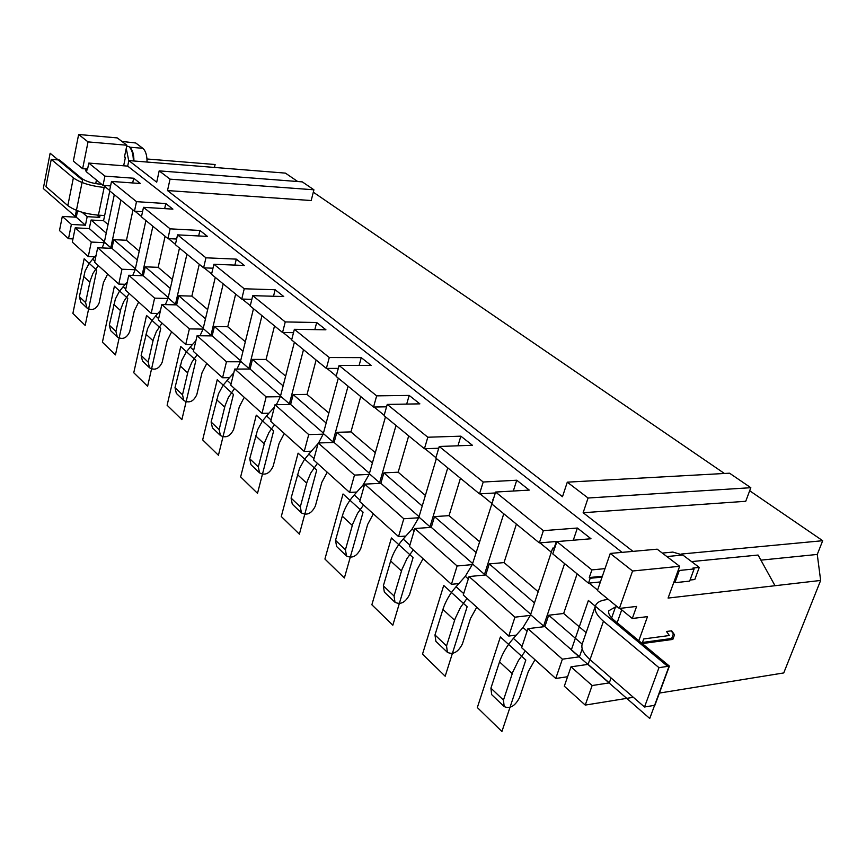 <?xml version="1.0" encoding="UTF-8"?>
<svg xmlns="http://www.w3.org/2000/svg" width="866" height="866" viewBox="0 0 866 866"><rect width="100%" height="100%" fill="white"/><g stroke="black" fill="none" stroke-linecap="round" stroke-linejoin="round"><path stroke-width="1.3" d="M168.253 297.558L143.312 275.767L128.763 275.247L125.538 290.175L151.204 313.34L157.774 313.481L151.799 320.68L147.599 328.604L141.126 355.428L142.5 361.057L149.537 367.79C154.927 370.713 159.16 368.84 162.213 362.15L167.084 340.868L171.652 331.797M162.072 323.159L156.378 331.548L153.325 339.407L148.173 362.14L149.537 367.79M186.926 254.16L175.322 304.854L176.642 304.886L178.742 295.739L205.48 318.829M178.742 295.739L191.873 296.096L199.256 264.26M132.985 209.962L126.468 240.272L113.803 239.655L111.952 248.369L97.674 247.719L94.643 262.29L118.783 284.08L125.234 284.286L127.302 282.024M175.322 304.854L161.834 304.529L158.381 319.825L185.735 344.506L192.425 344.56L195.911 340.717M240.64 360.797L212.159 335.911L197.08 335.737L193.389 351.412L222.573 377.76L229.393 377.728L233.777 372.878M280.606 395.719L250.068 369.035L234.718 369.057L230.757 385.143L261.987 413.331L268.915 413.19L274.37 407.139M328.864 413.05L307.029 394.409L293.195 394.582L290.619 404.465L274.998 404.725L270.744 421.244L304.226 451.457L311.284 451.197L318.028 443.652M375.314 452.702L350.957 431.907L336.885 432.307L334.103 442.461L318.212 442.981L313.644 459.954L349.626 492.44L356.814 492.04L362.832 485.317L369.154 474.406L354.486 475.098L349.626 492.44M425.379 495.439L398.165 472.208L383.855 472.879L380.867 483.315L364.694 484.137L359.758 501.576L398.555 536.595L405.862 536.043L412.097 529.05L418.722 517.771L403.805 518.766L398.555 536.595M479.504 541.64L449.043 515.638L434.505 516.612L431.268 527.351L414.825 528.531L409.488 546.457L451.424 584.312L458.85 583.587L465.323 576.291L472.273 564.61L457.118 565.985L451.424 584.312M538.187 591.749L504.034 562.586L489.268 563.918L485.761 574.959L469.058 576.55L463.267 594.996L508.753 636.055L516.288 635.114L523.01 627.504L530.328 615.39L514.945 617.177L508.753 636.055M586.13 632.667L563.658 613.485L548.687 615.228L544.866 626.594L527.924 628.673L521.613 647.66L555.755 678.479L567.576 676.736M589.833 659.47L588.111 664.384L571.008 666.82L564.307 686.197L585.243 705.086L633.338 697.303M659.405 693.071L783.741 672.936L820.643 580.447L668.087 598.07L679.648 566.288L632.57 571.008L619.352 608.452L636.607 606.417L632.299 618.497L647.497 616.624L638.805 640.732M77.583 210.784L76.284 217.204L62.309 216.413L59.494 230.562L68.511 238.702L72.971 238.919M108.044 224.543L103.563 220.711L91.06 220.018L89.295 228.57L75.212 227.834L72.311 242.134L88.289 256.553L94.621 256.812L96.126 255.178M98.259 265.559L92.922 273.472L90.129 280.93L85.582 302.602L87.011 308.047C92.261 310.981 96.299 309.27 99.135 302.927L103.422 282.63L107.655 274.035M120.894 200.057L110.675 248.315M102.112 247.925L104.234 242.675L91.287 242.058L88.289 256.553M87.726 168.383L88.797 163.079L104.927 176.123L103.011 185.4L110.567 185.93M104.927 176.123L133.689 178.234L140.379 183.505L111.508 181.438L109.56 190.769L134.457 211.174L142.554 211.661M132.682 182.953L133.689 178.234M114.312 194.666L104.234 242.675M94.621 256.812L88.992 263.589L85.084 271.09L79.347 296.67L80.776 302.093L87.011 308.047M588.111 664.384L609.307 682.895L592.138 685.526L585.243 705.086M571.008 666.82L592.138 685.526M76.284 217.204L85.431 225.203L71.38 224.446L68.511 238.702M62.309 216.413L71.38 224.446M544.866 626.594L579.451 656.818L562.38 659.178L555.755 678.479M527.924 628.673L562.38 659.178M485.761 574.959L530.717 614.243M469.058 576.55L514.945 617.177M431.268 527.351L472.641 563.495M414.825 528.531L457.118 565.985M380.867 483.315L419.057 516.677M364.694 484.137L403.805 518.766M334.103 442.461L369.457 473.345M318.212 442.981L354.486 475.098M290.619 404.465L323.44 433.141M318.569 442.97L323.148 434.169L308.729 434.591L304.226 451.457M274.998 404.725L308.729 434.591M276.373 404.693L280.335 396.715L266.165 396.899L261.987 413.331M234.718 369.057L266.165 396.899M236.938 369.057L240.391 361.782L226.47 361.761L222.573 377.76M197.08 335.737L226.47 361.761M176.642 304.886L203.272 328.149M200.014 335.77L203.045 329.102L189.373 328.907L185.735 344.506M161.834 304.529L189.373 328.907M165.352 304.615L168.036 298.489L154.603 298.131L151.204 313.34M128.763 275.247L154.603 298.131M111.952 248.369L135.367 268.828M132.779 275.388L135.161 269.727L121.976 269.239L118.783 284.08M97.674 247.719L121.976 269.239M75.212 227.834L91.287 242.058M89.295 228.57L104.429 241.787M679.648 566.288L657.186 549.174L610.259 553.439L597.432 590.493L619.352 608.452M691.566 561.601L758.086 555.041L775.016 585.719M617.263 606.741L615.51 606.947L608.863 610.714C608.062 613.388 609.707 616.473 613.778 619.948L669.396 666.106L654.891 705.27L644.51 707.013L590.006 659.632C583.435 653.733 580.848 648.493 582.223 643.914L595.397 605.951C596.728 602.487 600.463 600.387 606.601 599.64L608.354 599.445M103.563 220.711L104.645 215.526L98.41 215.169C85.095 213.913 74.898 210.73 67.819 205.621L45.941 186.612L51.246 159.376L59.559 160.026L81.794 178.483C86.091 181.459 92.229 183.365 100.207 184.198L101.658 184.296M669.396 666.106L658.983 667.664L603.461 621.225C596.771 615.445 594.076 610.357 595.397 605.951M106.107 187.565L104.158 187.435C90.789 186.049 80.527 182.867 73.372 177.887L51.246 159.376M621.712 609.837L617.144 622.751M504.034 562.586L516.396 524.103M449.043 515.638L460.441 478.249M398.165 472.208L408.698 435.858M350.957 431.907L360.721 396.552M307.029 394.409L316.112 359.996M274.522 325.93L266.057 359.433L285.65 376.158M235.66 294.083L227.758 326.742L245.338 341.745M191.873 296.096L207.667 309.584M165.103 236.277L158.175 267.334L172.366 279.447M126.468 240.272L139.22 251.151M563.658 613.485L577.124 573.855M96.938 215.06L99.655 217.377L100.099 215.266M95.704 183.635L96.44 180.031M109.776 190.942L104.645 215.526M619.937 608.387L632.299 618.497M86.048 168.967L85.669 170.84L86.611 171.609M589.075 583.099L597.583 590.071M539.929 542.852L551.328 552.183M480.089 493.847L491.563 503.243M424.99 448.729L435.923 457.681M374.09 407.042L384.168 415.29M326.926 368.407L336.246 376.039M283.095 332.522L291.734 339.591M242.264 299.084L250.296 305.655M204.127 267.854L211.618 273.981M168.437 238.626L175.43 244.342M134.966 211.207L141.494 216.554M103.498 185.432L109.625 190.455M611.071 677.948L609.307 682.895M642.258 643.579L672.828 639.411L674.527 634.81L671.691 630.805L666.495 631.487L669.353 635.514L643.741 638.946L642.107 643.46M820.643 580.447L817.266 554.435L760.911 560.15M602.379 576.226L589.27 577.557L590.168 578.282L602.087 577.07M662.295 553.071L672.839 552.086L682.83 555.03L699.263 567.403L694.792 579.527L690.029 580.036M121.944 141.439L135.756 142.987L142.814 148.303C145.672 150.814 147.079 155.393 147.047 162.05M126.912 145.239L88.04 141.894L78.644 134.49L117.3 137.911L126.912 145.239L124.412 157.147L125.44 157.233L123.643 165.796M610.259 553.439L632.57 571.008M88.04 141.894L82.627 168.708L87.13 169.043M78.644 134.49L73.339 161.098L82.627 168.708M543.361 530.663L495.612 492.05L491.856 504.001L539.345 542.906L543.361 530.663L577.384 528.033L590.991 538.76L556.881 541.586L591.9 569.904L589.27 577.557M479.515 493.88L483.206 482.016L439.257 446.477L435.804 458.071L479.515 493.88L495.33 492.96M424.427 448.75L427.815 437.222L387.243 404.411L384.06 415.669L424.427 448.75L438.737 448.22M373.527 407.052L376.667 395.859L339.093 365.474L336.138 376.418L373.527 407.052L386.572 406.814M326.374 368.407L329.275 357.539L294.375 329.318L291.636 339.959L326.374 368.407L338.303 368.396M282.554 332.512L285.25 321.935L252.753 295.663L250.209 306.001L282.554 332.512L293.52 332.663M241.733 299.062L244.244 288.779L213.902 264.249L211.531 274.316L241.733 299.062L251.844 299.333M203.607 267.832L205.946 257.808L177.562 234.859L175.354 244.677L203.607 267.832L212.971 268.2M167.928 238.594L170.115 228.841L143.496 207.32L141.429 216.879L167.928 238.594L176.621 239.038M111.508 181.438L136.503 201.659L134.457 211.174M87.271 168.35L86.546 171.923L103.011 185.4M590.168 578.282L588.49 583.164L600.398 581.93M556.881 541.586L552.779 553.915L588.49 583.164M539.345 542.906L556.34 541.499L554.186 547.983L552.681 548.113L530.328 615.39M82.075 212.257L87.185 216.662L85.431 225.203M548.687 615.228L582.158 644.131M582.201 648.905L579.451 656.818M489.268 563.918L534.474 602.952M434.505 516.612L476.084 552.53M383.855 472.879L422.229 506.015M336.885 432.307L372.402 462.985M293.195 394.582L326.157 423.052M250.068 369.035L252.461 359.401L283.139 385.89M212.159 335.911L214.4 326.525L243 351.239M143.312 275.767L145.272 266.836L170.321 288.465M113.803 239.655L137.304 259.952M91.06 220.018L106.247 233.127M146.982 158.987L215.114 164.518L214.432 167.441M99.655 217.377L87.185 216.662M266.057 359.433L252.461 359.401M227.758 326.742L214.4 326.525M158.175 267.334L145.272 266.836M573.281 540.232L577.384 528.033M554.77 547.929L554.186 547.983M516.288 635.114L513.397 638.383C506.935 645.787 502.312 653.624 499.541 661.895L490.914 688.156L491.671 694.629L504.185 706.58C509.922 709.092 515.043 706.104 519.557 697.617L528.368 671.377L534.993 659.74M554.272 549.412L552.681 548.113M564.6 563.593L543.35 626.789M525.337 651.026L518.485 660.444L512.813 672.016L503.46 700.085L504.185 706.58M749.675 490.751L822.7 540.709L817.266 554.435M622.069 552.367L127.681 166.11L128.85 160.589L285.423 173.124L297.709 181.524M313.308 192.198L724.431 473.475M605.009 568.626L591.9 569.904M822.7 540.709L681.369 554.034M664.882 555.041L666.885 556.557M699.263 567.403L692.919 568.053L694.11 568.951L679.323 570.467L678.392 569.752M133.342 160.957C133.288 153.942 131.784 149.125 128.807 146.495L129.716 147.188C132.541 149.699 133.949 154.31 133.916 161M673.932 581.995L674.863 582.71L679.323 570.467M128.785 160.903L126.241 148.432M674.863 582.71L689.639 581.118L694.11 568.951M127.681 166.11L88.797 163.079M633.003 551.371L583.143 512.715L745.734 501.295L750.822 487.699L729.54 473.193L567.295 482.167L588.079 498.015L750.822 487.699M567.295 482.167L562.489 496.716L167.506 190.563L311.197 200.522L313.914 189.795L302.321 181.882L159.182 170.873L170.039 179.154L313.914 189.795M159.182 170.873L156.714 182.185L128.85 160.589M167.506 190.563L170.039 179.154M583.143 512.715L588.079 498.015M495.612 492.05L529.267 490.102L516.742 480.229L483.206 482.016M439.257 446.477L472.414 445.276L460.864 436.172L427.815 437.222M387.243 404.411L419.88 403.859L409.185 395.426L376.667 395.859M339.093 365.474L371.189 365.474L361.252 357.636L329.275 357.539M294.375 329.318L325.93 329.794L316.685 322.498L285.25 321.935M252.753 295.663L283.767 296.54L275.139 289.742L244.244 288.779M213.902 264.249L244.374 265.494L236.299 259.129L205.946 257.808M177.562 234.859L207.494 236.418L199.927 230.453L170.115 228.841M143.496 207.32L172.897 209.139L165.796 203.542L136.503 201.659M493.23 499.639L472.273 564.61M493.349 499.26L492.808 499.292M513.311 491.022L516.742 480.229M458.85 583.587L456.068 586.726C449.855 593.805 445.47 601.372 442.916 609.415L434.981 634.951L435.879 641.327L447.408 652.336C453.135 654.967 458.136 652.174 462.401 643.958L470.509 618.432L476.776 607.196M503.774 513.755L484.267 575.1M467.034 598.395L460.474 607.456L455.137 618.649L446.542 645.949L447.408 652.336M457.952 445.795L460.864 436.172M436.377 458.536L418.722 517.771M405.862 536.043L403.177 539.053C397.191 545.851 393.012 553.168 390.653 560.984L383.346 585.827L384.342 592.095L395.004 602.281C400.709 604.998 405.591 602.379 409.629 594.422L417.109 569.59L423.063 558.722M447.754 467.856L429.796 527.448M413.277 549.878L406.988 558.592L401.954 569.449L394.03 595.992L395.004 602.281M406.695 404.086L409.185 395.426M385.478 416.827L369.154 474.406M356.814 492.04L354.226 494.93C348.446 501.468 344.462 508.548 342.286 516.158L335.521 540.341L336.614 546.5L346.497 555.94C352.17 558.732 356.933 556.264 360.765 548.546L367.693 524.374L373.354 513.852M396.011 425.466L379.416 483.38M363.547 504.997L357.517 513.397L352.754 523.919L345.426 549.758L346.497 555.94M359.109 365.474L361.252 357.636M338.281 378.161L323.148 434.169M311.284 451.197L304.475 459.456L299.517 468.376L291.095 498.091L292.275 504.142L301.465 512.921C307.094 515.757 311.738 513.43 315.386 505.95L321.806 482.405L327.218 472.208M348.056 386.171L332.685 442.504M317.421 463.364L310.818 472.912L307.105 481.691L300.307 506.848L301.465 512.921M314.823 329.621L316.685 322.498M294.397 342.211L280.335 396.715M268.915 413.19L262.333 421.157L257.592 429.807L249.733 458.742L250.978 464.685L259.551 472.879C265.126 475.748 269.651 473.55 273.136 466.287L279.112 443.349L284.286 433.455M303.501 349.669L289.222 404.487M274.522 424.643L268.936 432.48L264.639 442.396L258.317 466.904L259.551 472.879M253.489 308.697L240.391 361.782M261.987 315.657L248.683 369.035M273.504 296.248L275.139 289.742M229.393 377.728L223.017 385.413L218.47 393.814L211.12 422.013L212.419 427.858L220.429 435.501C225.95 438.402 230.367 436.323 233.701 429.265L239.265 406.901L244.223 397.299M234.513 388.531L228.386 397.462L225.041 405.753L219.141 429.644L220.429 435.501M215.277 277.38L203.045 329.102M223.212 283.886L210.806 335.9M234.87 265.104L236.299 259.129M192.425 344.56L186.255 351.997L181.882 360.159L174.997 387.654L176.339 393.38L183.841 400.547C189.297 403.469 193.616 401.499 196.809 394.625L202.005 372.813L206.757 363.482M197.112 354.779L191.916 362.129L188.019 371.492L182.51 394.799L183.841 400.547M179.479 248.055L168.036 298.489M157.774 313.481L160.491 310.483M198.66 235.953L199.927 230.453M145.899 220.538L135.161 269.727M152.881 226.264L142.002 275.713M164.67 208.63L165.796 203.542M125.234 284.286L119.443 291.268L115.394 298.976L109.3 325.161L110.707 330.693L117.332 337.015C122.647 339.937 126.782 338.151 129.716 331.646L134.284 310.862L138.679 302.039M129.186 293.477L123.676 301.617L120.764 309.27L115.925 331.462L117.332 337.015M642.475 642.453L671.68 638.48L673.369 633.89L671.237 630.859M672.828 639.411L671.68 638.48M674.527 634.81L673.369 633.89M658.983 667.664L644.51 707.013M501.912 731.51L525.814 660.044L500.375 636.932L477.328 707.554L501.912 731.51M445.178 676.227L467.142 606.741L443.717 585.459L422.511 654.133L445.178 676.227M392.828 625.209L413.071 557.607L391.432 537.959L371.86 604.782L392.828 625.209M344.365 577.99L363.081 512.196L343.033 493.977L324.923 559.035L344.365 577.99M299.376 534.149L316.729 470.076L298.099 453.156L281.288 516.515L299.376 534.149M257.505 493.339L273.624 430.922L256.282 415.16L240.64 476.906L257.505 493.339M218.427 455.256L233.452 394.42L217.247 379.698L202.666 439.896L218.427 455.256M181.882 419.642L195.911 360.31L180.745 346.53L167.116 405.256L181.882 419.642M147.621 386.258L160.751 328.366L146.527 315.451L133.765 372.748L147.621 386.258M115.449 354.908L127.757 298.391L114.399 286.245L102.415 342.2L115.449 354.908M85.171 325.4L96.732 270.203L84.154 258.772L72.885 313.427L85.171 325.4M649.738 718.466L668.714 667.21L588.382 600.463L571.322 649.944L649.738 718.466M43.3 188.528L75.201 216.413L82.541 180.15L50.141 153.239L43.3 188.528M158.651 318.666L155.577 315.895M153.001 340.728L145.889 334.135M110.805 247.763L104.353 242.123M94.87 261.186L92.543 259.086M615.51 606.947L611.634 617.945M543.599 626.064L530.577 614.676M527.102 631.13L523.01 627.504M522.09 646.22L513.397 638.383M512.239 673.661L499.541 661.895M503.46 700.085L490.914 688.156M682.83 555.03L667.188 556.513M142.814 148.303L129.716 147.188M128.807 146.495L126.685 146.311M484.495 574.396L472.5 563.918M468.311 578.943L465.323 576.291M463.711 593.6L456.068 586.726M454.607 620.251L442.916 609.415M446.542 645.949L434.981 634.951M430.012 526.777L418.928 517.089M414.132 530.858L412.097 529.05M409.889 545.104L403.177 539.053M401.467 570.997L390.653 560.984M394.03 595.992L383.346 585.827M379.611 482.719L369.349 473.756M364.056 486.4L362.832 485.317M360.137 500.256L354.226 494.93M352.3 525.435L342.286 516.158M345.426 549.758L335.521 540.341M332.869 441.866L323.332 433.53M313.99 458.666L308.794 453.979M306.683 483.163L297.374 474.536M300.307 506.848L291.095 498.091M289.385 403.859L280.508 396.098M271.069 419.988L266.501 415.875M264.249 443.836L255.567 435.793M258.317 466.904L249.733 458.742M248.845 368.429L240.553 361.176M231.06 383.93L227.054 380.315M224.662 407.15L216.565 399.648M219.141 429.644L211.12 422.013M210.958 335.304L203.185 328.517M193.67 350.232L190.152 347.06M187.662 372.856L180.085 365.831M182.51 394.799L174.997 387.654M175.462 304.28L168.177 297.904M148.173 362.14L141.126 355.428M142.143 275.15L135.291 269.164M125.776 289.038L123.102 286.624M120.45 310.569L113.771 304.367M115.925 331.462L109.3 325.161M603.461 621.225L590.006 659.632M73.372 177.887L67.819 205.621M104.158 187.435L98.41 215.169M89.837 282.197L83.547 276.362M85.582 302.602L79.347 296.67"/></g></svg>
